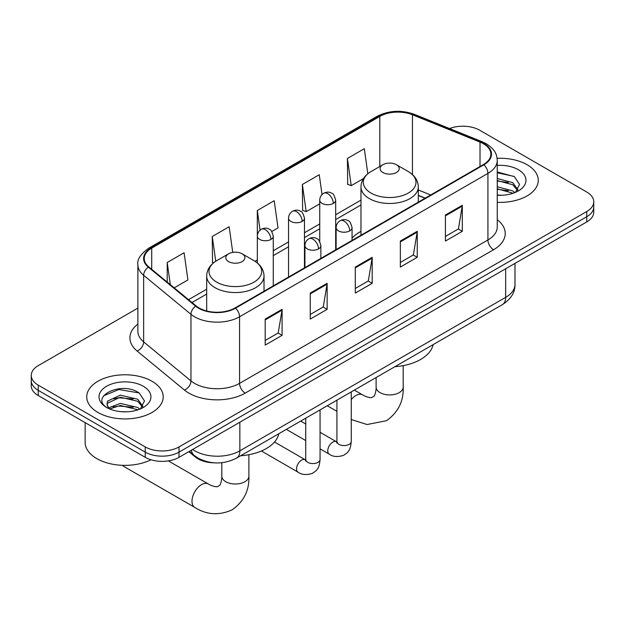 <?xml version="1.0" encoding="UTF-8"?>
<svg xmlns="http://www.w3.org/2000/svg" width="625" height="625" viewBox="0 0 625 625"><rect width="100%" height="100%" fill="white"/><g stroke="black" fill="none" stroke-linecap="round" stroke-linejoin="round"><path stroke-width="0.94" d="M360.977 231.359A42.211 24.367 0 0 0 352.055 238.164M425.063 198.234L418.32 195.516M214.031 462.82A23.891 13.797 180 0 1 195.234 456.945L188.836 451.672M137.875 308.117L38.25 365.641A23.891 13.797 0 0 0 31.25 375.398L31.25 385.797A23.891 13.797 0 0 0 38.25 395.555L145.242 457.328A23.891 13.797 0 0 0 179.031 457.328L586.75 221.938A23.891 13.797 0 0 0 593.75 212.18L593.75 206.977A23.891 13.797 0 0 1 586.75 216.734A23.891 13.797 0 0 0 593.75 206.977L593.75 201.773A23.891 13.797 0 0 0 586.75 192.023L479.758 130.25A23.891 13.797 0 0 0 449.547 128.547M31.25 375.398A23.891 13.797 0 0 0 38.25 385.148L145.242 446.922A23.891 13.797 0 0 0 179.031 446.922L179.031 452.125L586.75 216.734L179.031 452.125A23.891 13.797 0 0 1 145.242 452.125A23.891 13.797 0 0 0 179.031 452.125L179.031 457.328M38.25 385.148L38.25 390.352L145.242 452.125L38.25 390.352A23.891 13.797 0 0 1 31.25 380.594A23.891 13.797 0 0 0 38.25 390.352L38.25 395.555M527.062 164.711A38.227 22.07 0 0 0 497.117 158.312A38.227 22.07 0 0 1 527.062 164.711A38.227 22.07 0 0 1 538.258 180.32A38.227 22.07 0 0 0 527.062 164.711M152 381.25A38.227 22.07 0 0 0 110.344 376.461A38.227 22.07 0 0 0 86.742 396.852A38.227 22.07 0 0 0 97.938 412.461A38.227 22.07 0 0 0 139.602 417.242A38.227 22.07 0 0 0 163.203 396.852A38.227 22.07 0 0 0 152 381.25A38.227 22.07 0 0 0 110.344 376.461A38.227 22.07 0 0 0 86.742 396.852A38.227 22.07 0 0 0 97.938 412.461A38.227 22.07 0 0 0 139.602 417.242A38.227 22.07 0 0 0 163.203 396.852A38.227 22.07 0 0 0 152 381.25M483.414 143.742A25.484 14.711 180 0 1 490.883 154.141A25.484 14.711 180 0 1 483.414 164.547L235.07 307.93A25.484 14.711 180 0 1 196.172 305.961L148.859 266.953A25.484 14.711 180 0 1 144.25 258.516A25.484 14.711 180 0 1 151.711 248.109L379.805 116.422A25.484 14.711 180 0 1 412.445 114.773L480.016 142.094A25.484 14.711 180 0 1 483.414 143.742M483.867 143.477A26.125 15.078 0 0 0 480.375 141.789L412.805 114.477A26.125 15.078 0 0 0 379.352 116.164L151.266 247.852A26.125 15.078 0 0 0 148.336 267.164L195.648 306.18A26.125 15.078 0 0 0 235.516 308.188L483.867 164.805A26.125 15.078 0 0 0 483.867 143.477M265.195 319.086L265.195 345.094L282.094 335.336L282.094 309.328L265.195 319.086M265.195 340.477L278.211 332.969L282.023 310.195A6.375 3.68 -120 0 0 282.094 309.328M278.094 333.031L282.094 335.336M310.25 293.07L310.25 319.086L327.141 309.328L327.141 283.32L310.25 293.07M310.25 314.469L323.258 306.953L327.07 284.18A6.375 3.68 -120 0 0 327.141 283.32M323.148 307.023L327.141 309.328M445.406 215.039L445.406 241.055L462.297 231.297L462.297 205.289L445.406 215.039M445.406 236.438L458.414 228.922L462.227 206.148A6.375 3.68 -120 0 0 462.297 205.289M458.297 228.992L462.297 231.297M400.352 241.055L400.352 267.062L417.242 257.305L417.242 231.297L400.352 241.055M400.352 262.445L413.359 254.938L417.18 232.164A6.375 3.68 -120 0 0 417.242 231.297M413.25 255L417.242 257.305M355.297 267.062L355.297 293.07L372.195 283.32L372.195 257.305L355.297 267.062M355.297 288.461L368.312 280.945L372.125 258.172A6.375 3.68 -120 0 0 372.195 257.305M368.195 281.008L372.195 283.32M497.25 202.328A38.227 22.07 0 0 0 538.258 180.32A38.227 22.07 0 0 1 497.25 202.328M179.031 446.922L586.75 211.531A23.891 13.797 0 0 0 593.75 201.773M174.203 287.852L187.914 279.93L184.102 252.758L167.211 262.508L167.211 282.086M322.039 194.555L319.258 174.727L302.367 184.477L302.633 210.336M367.82 173.75L364.312 148.711L347.414 158.469L347.688 184.32M232.75 252.391L229.156 226.742L212.258 236.5L212.531 262.352M271.773 231.523L278.023 227.914L274.203 200.734L257.312 210.492L257.344 236.484M257.312 210.492L260.07 230.172M302.367 184.477L306.18 211.656L319.742 203.828M306.18 211.656L302.367 210.234M347.414 158.469L351.227 185.648L363.445 178.594M351.227 185.648L347.414 184.219M213.617 262.758L212.258 262.25M212.258 236.5L215.734 261.25M167.211 262.508L170.312 284.648M497.25 195.023L501.711 195.273M497.25 186.766L512.758 190.93L514.859 192.617M497.25 188.836L513.133 193.258M497.25 178.508L512.758 182.672L517.922 189.82M497.25 180.578L512.758 184.742L517.516 190.352M497.25 195.219A25.961 14.992 0 0 0 518.383 190.914A25.961 14.992 0 0 0 518.383 169.719A25.961 14.992 0 0 0 497.25 165.414M515.477 192.367L519.539 184.383L514.398 176.625L497.25 171.984M497.25 172.789L514.047 176.391M497.25 181.047L508.297 182.461M497.25 189.305L508.297 190.719M382.891 172.516A9.555 5.516 0 0 0 396.406 172.516A9.555 5.516 0 0 0 396.406 164.711L408.273 171.562A26.336 15.203 0 0 1 408.273 193.062A26.336 15.203 0 0 1 371.023 193.062A26.336 15.203 0 0 1 371.023 171.562C364.539 175.414 361.195 180.531 360.977 186.914A28.672 16.555 0 0 0 369.375 198.617A28.672 16.555 0 0 0 400.625 202.203A28.672 16.555 0 0 0 418.32 186.914C418.109 180.531 414.758 175.414 408.273 171.562L396.406 164.711A9.555 5.516 0 0 0 382.891 164.711A9.555 5.516 0 0 0 382.891 172.516M394.914 366.688A43.805 25.289 0 0 0 433.133 344.625M122.523 465.32A13.539 7.82 120 0 0 123.836 466.453L194.789 507.422A13.539 7.82 -60 0 1 192.719 496.57A13.539 7.82 -60 0 1 201.562 484.641A13.539 7.82 -60 0 1 208.328 483.969C209.086 484.641 214.273 486.992 217.258 486.734L219.742 485.305C221.453 482.852 222.016 477.18 221.812 476.188A13.539 7.82 180 0 0 225.773 481.711A13.539 7.82 180 0 0 244.922 481.711A13.539 7.82 180 0 0 248.891 476.188C249.469 490.195 243.914 501.398 232.219 509.789C219.117 515.719 206.641 514.93 194.789 507.422M228.594 261.602A9.555 5.516 0 0 0 242.109 261.602A9.555 5.516 0 0 0 242.109 253.797L253.977 260.648A26.336 15.203 0 0 1 253.977 282.148A26.336 15.203 0 0 1 216.727 282.148A26.336 15.203 0 0 1 216.727 260.648C210.242 264.5 206.891 269.617 206.68 276A28.672 16.555 0 0 0 215.078 287.703A28.672 16.555 0 0 0 246.32 291.289A28.672 16.555 0 0 0 264.023 276C263.805 269.617 260.461 264.5 253.977 260.648L242.109 253.797A9.555 5.516 0 0 0 228.594 253.797A9.555 5.516 0 0 0 228.594 261.602M240.617 455.773A43.805 25.289 0 0 0 278.836 433.711M85.148 422.633L85.148 442.375A39.82 22.992 0 0 0 96.812 458.625A39.82 22.992 0 0 0 150.992 459.773M120.656 411.633L126.656 411.812M108.719 407.828L120.312 403.406L137.703 407.469L139.805 409.156M109.789 408.938L120.312 405.469L138.078 409.797M108.906 408.625L107.039 404.266A18 10.391 0 0 0 109.945 409.078M107.039 404.266L107.586 401.117L120.312 395.148L137.703 399.211L142.867 406.352M107.086 404.523L107.586 403.18L120.312 397.211L137.703 401.273L142.461 406.891M140.422 408.898L144.484 400.914L139.344 393.164C121.125 380.07 88.758 397.32 107.445 407.898L107.539 407.961M143.328 386.258A25.961 14.992 0 0 0 106.617 386.258A25.961 14.992 0 0 0 106.617 407.453A25.961 14.992 0 0 0 143.328 407.453A25.961 14.992 0 0 0 143.328 386.258M103.648 395.766L118.898 389.508L138.992 392.93M113.172 398.805L118.898 397.773L133.242 399M113.172 407.062L118.898 406.031L133.242 407.258M195.234 456.234L195.234 456.945M192.664 449.461A31.859 18.391 0 0 0 194.805 450.828A31.859 18.391 0 0 0 239.852 450.828L505.656 297.367A31.859 18.391 0 0 0 514.992 284.359C515.219 292.266 511.016 299.031 502.359 304.656L236.555 458.117A15.93 9.195 60 0 0 239.852 450.828L239.852 422.211M505.656 268.75L505.656 297.367A15.93 9.195 60 0 1 502.359 304.656M191.375 450.203A15.93 10.656 129.5 0 0 194.148 455.383L189.312 451.398M586.75 221.938L586.75 211.531M145.242 457.328L145.242 446.922M497.25 219.68A39.82 22.992 180 0 1 493.555 249.734L245.203 393.117A7.961 4.602 60 0 1 239.57 383.359L487.922 239.977A31.859 18.391 0 0 0 497.25 226.977L497.25 160.383A31.859 18.391 180 0 1 487.922 173.391A7.961 4.602 -120 0 0 483.867 164.805M245.203 393.117A39.82 22.992 180 0 1 188.891 393.117A39.82 22.992 180 0 1 184.43 390.047L137.117 351.031A39.82 22.992 180 0 1 137.875 324.055M194.523 383.359A31.859 18.391 0 0 0 239.57 383.359L239.57 316.773A31.859 18.391 180 0 1 190.953 314.32L143.641 275.305A31.859 18.391 180 0 1 137.875 264.758L137.875 331.344A31.859 18.391 0 0 0 143.641 341.891L190.953 380.906A31.859 18.391 0 0 0 194.523 383.359M497.25 160.383C496.734 154.914 496.227 150.359 486.273 143.734L482.086 141.703A7.961 3.727 112 0 0 480.375 141.789M482.086 141.703L414.516 114.391C401.32 109.719 388.797 110.398 376.945 116.422A7.961 4.602 60 0 1 379.352 116.164M151.266 247.852A7.961 4.602 -120 0 0 148.859 248.109C140.594 254.047 136.93 259.602 137.875 264.758M148.336 267.164A7.961 5.328 129.5 0 0 143.641 275.305L143.641 341.891A7.961 5.328 -50.5 0 1 137.117 351.031M414.516 114.391A7.961 3.727 112 0 0 412.805 114.477M195.648 306.18A7.961 5.328 129.5 0 0 190.953 314.32L190.953 380.906A7.961 5.328 -50.5 0 1 184.43 390.047M235.516 308.188A7.961 4.602 60 0 1 239.57 316.773L487.922 173.391L487.922 239.977A7.961 4.602 60 0 0 493.555 249.734M151.711 248.109L151.711 269.305M480.016 142.094L480.016 166.516M412.445 114.773L412.445 174.57M430.695 194.984L418.32 189.984M379.805 116.422L379.805 166.492M360.977 200.125L335.672 214.734M319.742 223.93L304.469 232.75M288.539 241.945L273.273 250.758M257.344 259.953L255.031 261.289M206.68 289.203L188.547 299.68M355.297 267.883L372.125 258.172M400.352 241.875L417.18 232.164M445.406 215.867L462.227 206.148M310.25 293.898L327.07 284.18M265.195 319.906L282.023 310.195M403.188 365.633L403.188 387.102A13.539 7.82 180 0 1 399.227 392.633A13.539 7.82 180 0 1 380.078 392.633A13.539 7.82 180 0 1 376.109 387.102C376.32 388.094 375.758 393.766 374.039 396.219L371.562 397.648C368.578 397.906 363.383 395.555 362.633 394.883L354.352 390.109M351.258 399.57A13.539 7.82 -60 0 1 355.859 395.555A13.539 7.82 -60 0 1 362.633 394.883M349.727 230.875A7.961 4.602 0 0 0 352.055 227.625C350.797 223.016 349.531 220.758 348.273 220.844C345.969 219.219 343.25 219.18 340.109 220.727A7.961 4.602 60 0 1 344.094 221.117A7.961 4.602 -120 0 1 349.727 230.875A7.961 4.602 0 0 1 338.461 230.875A7.961 4.602 0 0 1 336.125 227.625C336.25 224.602 337.578 222.305 340.109 220.727M320.062 448.836L329.242 454.141A7.164 4.141 -60 0 1 328.148 448.398A7.164 4.141 -60 0 1 332.828 442.078A7.164 4.141 -60 0 1 333.148 441.906A7.164 4.141 -60 0 1 336.414 441.727L320.062 432.289M337.336 442.445L336.695 442.977L336.922 441.43A7.164 4.141 -0 0 0 339.023 444.359A7.164 4.141 -0 0 0 348.836 444.531A7.164 4.141 -0 0 0 351.258 441.43C350.445 451.539 347.531 452.617 343.523 455.375C337.539 457.203 332.773 456.789 329.242 454.141M318.523 248.883A7.961 4.602 0 0 0 320.859 245.633C319.594 241.031 318.336 238.773 317.078 238.859C314.773 237.234 312.047 237.195 308.914 238.734A7.961 4.602 60 0 1 312.891 239.133A7.961 4.602 -120 0 1 318.523 248.883A7.961 4.602 0 0 1 307.266 248.883A7.961 4.602 0 0 1 304.93 245.633C305.047 242.617 306.375 240.32 308.914 238.734M261.406 451L298.047 472.156A7.164 4.141 -60 0 1 296.945 466.406A7.164 4.141 -60 0 1 301.633 460.094A7.164 4.141 -60 0 1 301.953 459.922A7.164 4.141 -60 0 1 305.219 459.742L274.5 442.008M306.141 460.461L305.5 460.992L305.727 459.445A7.164 4.141 -0 0 0 307.828 462.367A7.164 4.141 -0 0 0 317.633 462.547A7.164 4.141 -0 0 0 320.062 459.445C319.25 469.555 316.336 470.633 312.328 473.391C306.336 475.211 301.578 474.797 298.047 472.156M333.336 203.398A7.961 4.602 0 0 0 335.672 200.148C334.406 195.547 333.148 193.289 331.891 193.375C329.586 191.75 326.859 191.711 323.727 193.25A7.961 4.602 60 0 1 327.703 193.648A7.961 4.602 -120 0 1 333.336 203.398A7.961 4.602 0 0 1 322.07 203.398A7.961 4.602 0 0 1 319.742 200.148C319.859 197.133 321.188 194.828 323.727 193.25M302.141 221.414A7.961 4.602 0 0 0 304.469 218.164C303.211 213.555 301.945 211.297 300.688 211.383C298.383 209.758 295.664 209.719 292.523 211.266A7.961 4.602 60 0 1 296.508 211.656A7.961 4.602 -120 0 1 302.141 221.414A7.961 4.602 0 0 1 290.875 221.414A7.961 4.602 0 0 1 288.539 218.164C288.664 215.141 289.992 212.844 292.523 211.266M270.938 239.422A7.961 4.602 0 0 0 273.273 236.172C272.008 231.57 270.75 229.312 269.492 229.398C267.188 227.773 264.461 227.734 261.328 229.273A7.961 4.602 60 0 1 265.305 229.672A7.961 4.602 -120 0 1 270.938 239.422A7.961 4.602 0 0 1 259.68 239.422A7.961 4.602 0 0 1 257.344 236.172C257.461 233.156 258.789 230.859 261.328 229.273M236.555 458.117C223.734 464.555 210.922 464.555 198.102 458.117L194.148 455.383M514.992 284.359L514.992 263.367M376.945 116.422L148.859 248.109M360.977 204.969L335.672 219.586M319.742 228.781L304.469 237.594M288.539 246.789L273.273 255.609M206.68 294.055L192 302.531M425.234 198.133L418.32 195.344M403.188 387.102C403.766 401.117 398.211 412.312 386.523 420.703L367.031 424.531L351.258 419.523M336.922 411.312L327.273 405.742M418.32 202.125L418.32 186.914M360.977 235.234L360.977 186.914M382.891 164.711L371.023 171.562M376.109 377.547L376.109 387.102M248.891 454.719L248.891 476.188M264.023 291.211L264.023 276M206.68 310.969L206.68 276M228.594 253.797L216.727 260.648M208.328 483.969L168.359 460.891M221.812 462.711L221.812 476.188M336.906 441.984L336.414 441.727M351.258 391.891L351.258 441.43M352.055 240.383L352.055 227.625M305.727 440.562L286.344 429.375M336.922 400.172L336.922 441.43M336.125 249.586L336.125 227.625M305.727 424.008L300.68 421.094M305.703 460L305.219 459.742M320.062 409.906L320.062 459.445M320.859 258.398L320.859 245.633M305.727 418.18L305.727 459.445M304.93 267.594L304.93 245.633M335.672 249.852L335.672 200.148M319.742 241.57L319.742 200.148M304.469 267.859L304.469 218.164M288.539 277.055L288.539 218.164M273.273 285.875L273.273 236.172M257.344 262.969L257.344 236.172"/></g></svg>
